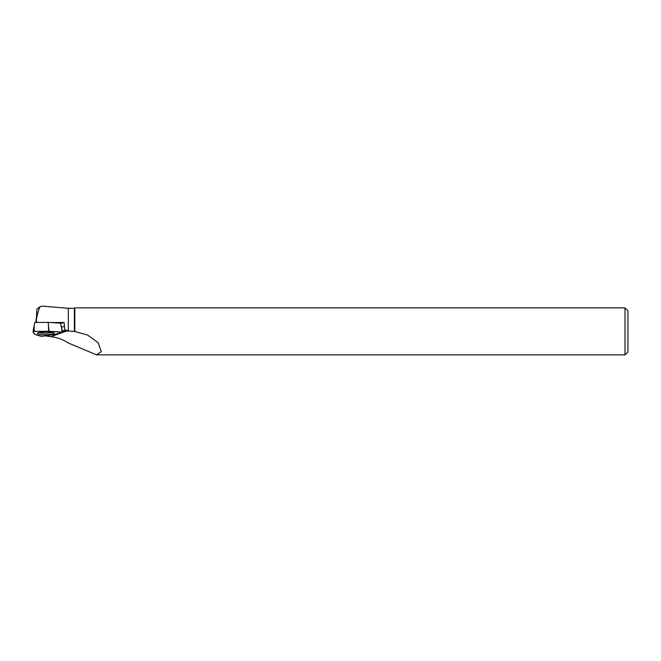 <?xml version="1.0" encoding="UTF-8"?>
<svg xmlns="http://www.w3.org/2000/svg" width="661" height="661" viewBox="0 0 661 661"><rect width="100%" height="100%" fill="white"/><g stroke="black" fill="none" stroke-linecap="round" stroke-linejoin="round"><path stroke-width="0.99" d="M34.397 334.078L40.453 336.201L42.18 336.242L53.962 334.606L62.721 332.243L49.03 331.285L34.322 331.335L33.05 331.574L34.397 334.078M39.825 332.392A8.403 1.446 178.9 0 0 37.363 333.45A8.403 1.446 178.9 0 0 42.511 334.697A8.403 1.446 178.9 0 0 51.69 334.21A8.403 1.446 178.9 0 0 54.161 333.119A8.403 1.446 178.9 0 0 48.922 331.905A8.403 1.446 178.9 0 0 39.825 332.392M34.322 331.335L34.099 325.617L33.05 331.549L34.744 322.444L48.179 322.394L60.399 323.138L62.721 332.243M48.179 322.394L49.03 331.285M74.396 331.525L74.396 308.299L68.339 308.299L68.339 331.004L74.833 331.475L87.682 335.11L98.2 342.687L101.257 351.652L96.547 354.85L68.356 343.034C62.927 339.44 57.11 337.333 50.905 336.705L45.146 335.829M42.742 306.159L40.387 306.464L36.925 309.059L36.289 320.221C37.644 312.843 39.007 308.257 40.387 306.464M36.289 320.221L36.768 322.436M50.707 322.543L64.076 322.494L64.852 330.318L67.224 330.302L67.108 330.963L62.679 332.045M68.339 331.004L67.108 330.963M62.572 331.541L67.224 330.302M62.44 330.954L64.852 330.318M60.498 323.444L64.076 322.494M96.547 354.858L625.009 354.858L625.009 307.861L74.833 307.861L74.833 331.475M625.009 354.858L627.95 351.916L627.95 310.802L625.009 307.861M61.605 327.121L64.076 326.46M35.967 322.444L36.016 319.387M62.506 332.376C60.539 331.673 52.93 331.665 48.641 331.277L34.331 331.335C31.563 332.029 34.678 333.152 34.289 334.012C36.148 334.97 38.776 335.714 42.188 336.242C50.814 335.234 57.59 333.945 62.506 332.376M62.051 332.086L61.44 326.36M48.641 331.277L48.418 325.559M52.748 332.367A8.296 1.421 -1.1 0 1 51.583 332.64A8.296 1.421 -1.1 0 1 38.743 332.64M65.745 331.293L50.905 336.705M68.339 308.299L42.717 306.159M74.396 308.299L74.833 307.861"/></g></svg>
